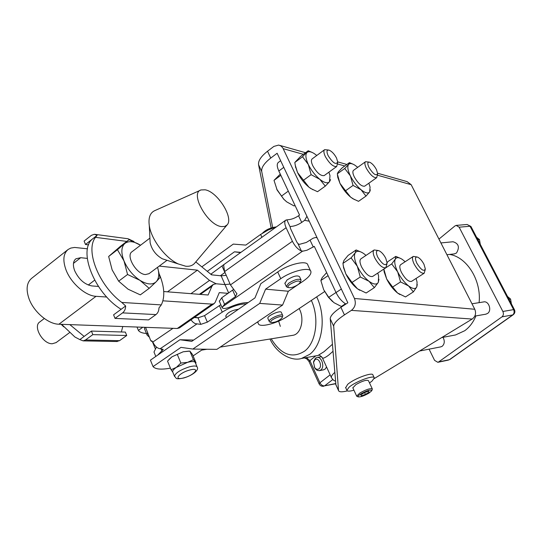 <?xml version="1.0" encoding="UTF-8"?>
<svg xmlns="http://www.w3.org/2000/svg" width="542" height="542" viewBox="0 0 542 542"><rect width="100%" height="100%" fill="white"/><g stroke="black" fill="none" stroke-linecap="round" stroke-linejoin="round"><path stroke-width="0.81" d="M298.466 284.32C294.394 286.989 291.054 288.073 288.452 287.565C287.517 286.975 288.005 285.912 289.916 284.387C296.278 280.688 299.726 280.031 300.261 282.436L298.466 284.32M287.45 287.253L286.305 286.44L288.581 283.283C294.733 279.462 298.899 278.378 301.081 280.024L300.363 282.206M284.929 283.412L287.057 279.943C293.195 276.122 297.362 275.045 299.55 276.711L300.939 279.726M172.81 372.185L171.069 369.732L176.353 367.374L180.872 363.065L187.579 362.341C191.638 361.304 194.165 361.297 195.161 362.313L197.071 366.819M189.849 351.101L193.447 359.698L196.055 362.991L192.491 354.488L189.849 351.101L183.189 351.785L171.997 356.799L177.281 354.4L180.872 363.065M168.969 359.434L171.997 356.799L167.525 361.101L171.069 369.732M172.796 372.144L172.654 371.812C172.498 370.674 173.731 369.197 176.353 367.374L193.447 359.698M177.281 354.4L183.189 351.785L188.975 351.094M265.594 289.143L288.337 291.244L303.235 281.129C308.683 277.328 311.25 274.177 310.925 271.671C310.43 266.529 291.928 270.743 280.776 278.69L265.594 289.143L259.713 303.398L192.844 349.062L180.987 347.368L153.047 366.602L150.432 360.159L179.91 339.739L191.739 341.379L254.964 297.917L260.817 283.683L277.721 271.976C288.825 264.001 307.321 259.869 307.856 265.079L310.559 270.885M203.006 349.197L193.094 355.925M288.337 291.244L282.572 305.078L216.847 349.373L192.844 349.062M170.418 368.14C161.225 369.827 155.432 369.312 153.047 366.602M259.713 303.398L282.572 305.078M179.91 339.739L193.65 340.064M137.011 327.036L138.379 330.41C139.7 332.199 142.383 333.215 146.428 333.452M138.379 330.41L142.81 327.246M207.376 271.285L234.449 251.813L240.885 252.355M261.908 237.274L260.614 234.442L245.797 245.092L233.277 244.096L202.024 266.718M260.614 234.442L268.141 230.025L276.454 226.841M234.449 251.813L240.492 252.64M190.947 319.861L192.952 322.131L195.12 323.621L200.784 324.373L207.356 322.151L222.254 312.145C231.021 306.725 239.036 303.967 246.292 303.872M194.266 317.537L198.006 317.829L204.564 315.627L220.831 304.679M238.466 309.252C231.746 310.268 227.505 312.544 225.736 316.067L225.845 316.325M147.499 332.713L147.085 335.078L149.301 337.131M144.789 329.434L144.565 327.307M157.722 355.105L163.237 349.38L160.127 348.763C157.166 348.262 154.727 346.02 152.824 342.043L150.791 340.782L145.581 327.348M154.246 352.652L153.989 352.015L156.475 347.076M150.791 340.782L151.672 340.823M440.91 242.938L453.004 241.752C458.708 243.466 459.867 247.227 456.479 253.039L454.243 253.913M485.673 314.218L487.543 313.472C492.177 310.512 488.708 300.512 483.552 301.941L471.987 303.791M453.43 335.363L455.51 334.97L464.724 330.728C469.555 327.199 473.288 322.26 475.937 315.898M442.977 337.32C444.901 340.884 444.657 343.858 442.252 346.243L440.693 346.887M313.486 362.761L313.628 361.5L315.43 358.194L316.752 357.537C321.548 356.04 325.119 367.002 320.796 369.99L319.204 370.674L317.192 370.315L315.64 369.122L314.285 367.009M323.513 369.834L325.065 369.149L326.569 366.995M321.636 356.67L317.05 357.483M314.922 359.807C318.533 356.602 322.849 366.06 319.014 368.804C317.517 369.786 316.074 369.4 314.678 367.632L313.554 362.327L314.922 359.807M332.944 351.351L328.825 355.017C325.214 357.693 323.073 358.655 322.409 357.903L322.26 357.578M318.032 355.444L323.96 351.744L332.361 344.339M292.267 335.403L293.12 335.268C300.871 334.007 304.604 319.672 299.685 309.577L299.177 308.547M278.656 321.128L280.322 326.359M476.587 237.281L479.46 239.611L480.266 244.239M477.881 239.767L479.46 239.611M479.101 302.653C481.533 280.458 466.906 257.057 449.589 254.428M501.98 316.846L438.593 361.961L449.386 359.698L512.705 314.943L501.98 316.846C503.498 315.478 503.796 313.689 502.868 311.474L513.599 309.618L470.043 226.258L459.135 227.186L502.868 311.474M459.135 227.186L456.174 225.397L454.921 225.967L438.945 239.09M448.478 360.078L437.841 362.307L434.576 360.355L429.081 349.163M437.841 362.307L438.593 361.961M509.026 299.34L510.578 299.089L511.377 303.757M507.563 296.535L510.578 299.089M360.857 393.885C358.526 395.389 357.659 396.378 358.242 396.859C360.464 397.151 364.048 395.897 368.987 393.106L371.751 390.755C371.046 389.312 367.415 390.355 360.857 393.885M371.826 390.579L372.354 389.007C370.552 388.058 366.385 389.386 359.854 393.004L356.656 396.094L357.198 396.5M352.856 387.876L355.938 384.563C362.449 380.938 366.616 379.63 368.431 380.626L372.266 388.824M369.515 382.943L372.049 381.08L374.298 377.95C374.4 374.549 355.362 381.561 348.98 387.313L346.88 390.321C347.286 391.453 349.637 391.412 353.933 390.199M374.149 377.618L372.95 375.064C373.031 371.643 353.994 378.628 347.639 384.4L345.694 387.747M425.24 269.584L424.176 273.236C421.256 273.676 417.923 270.634 414.169 264.096C412.279 260.085 411.981 257.525 413.268 256.42L416.92 256.949M411.527 281.379L411.48 281.413C408.505 281.901 405.159 278.893 401.439 272.389C399.583 268.385 399.318 265.824 400.64 264.692L413.214 256.454M416.812 263.161C414.806 258.548 415.097 256.542 417.686 257.159C419.955 258.331 422.049 260.702 423.973 264.279L425.328 268.94C423.912 271.874 421.073 269.943 416.812 263.161M337.639 162.614L336.704 166.502C333.296 167.011 329.495 163.684 325.315 156.516C323.682 152.986 323.459 150.696 324.651 149.66L328.452 150.019M324.265 175.533L324.191 175.588C320.715 176.15 316.907 172.871 312.768 165.737C311.162 162.214 310.972 159.924 312.199 158.86L324.577 149.714M328.113 155.635C326.318 151.421 326.718 149.612 329.326 150.222C332.029 151.53 334.434 154.145 336.548 158.074L337.693 161.922C336.101 165.161 332.91 163.067 328.113 155.635M377.578 174.118L376.697 177.674C373.695 178.067 370.247 174.944 366.358 168.305C364.725 164.863 364.454 162.661 365.545 161.706L369.041 162.092M364.719 186.13L364.658 186.177C361.602 186.617 358.147 183.528 354.292 176.922C352.686 173.487 352.442 171.286 353.567 170.303L365.491 161.746M368.966 167.464C367.205 163.488 367.469 161.753 369.759 162.261C372.185 163.44 374.414 165.899 376.453 169.632L377.638 173.555C376.195 176.285 373.303 174.26 368.966 167.464M387.008 263.737L385.85 267.748C382.53 268.317 378.858 265.085 374.834 258.039C372.923 253.866 372.686 251.176 374.116 249.97L378.106 250.485M372.672 276.427L372.605 276.474C369.224 277.097 365.538 273.9 361.561 266.894C359.685 262.735 359.475 260.038 360.952 258.805L374.048 250.018M377.686 257.043C375.62 252.098 376.073 249.998 379.048 250.75C381.554 252.044 383.797 254.557 385.775 258.31L387.103 262.951C385.531 266.44 382.388 264.469 377.686 257.043M282.213 317.205L282.084 317.788C278.839 321.027 275.194 322.592 271.156 322.476L270.783 322.029C270.058 319.76 282.138 314.665 282.213 317.205M270.133 322.138L269.245 321.487C268.365 318.791 282.524 312.754 282.822 315.668L282.158 317.605M269.245 321.487L267.87 318.378C266.982 315.688 281.129 309.665 281.433 312.599L282.714 315.437M272.667 227.505L261.718 171.502C261.21 167.647 264.218 163.169 270.736 158.068L277.125 153.257L347.835 302.788L340.904 307.348L344.448 314.882L351.392 310.37C355.206 307.294 356.223 303.324 354.448 298.466L282.782 147.864L280.98 145.988L278.669 145.073L273.873 146.415L267.531 151.238C261.034 156.353 258.053 160.859 258.575 164.754L271.163 227.965M347.354 390.897C341.968 392.218 339.021 392.096 338.52 390.531L333.696 326.243C333.73 323.418 337.314 319.631 344.448 314.882M377.625 173.23L407.089 181.617L411.161 184.68L474.785 309.272C476.364 313.276 475.497 316.535 472.177 319.055L374.21 378.601M335.925 384.861L330.241 318.818C330.247 315.939 333.804 312.111 340.904 307.348M399.969 294.584L397.543 293.005C393.296 289.597 389.678 284.943 386.69 279.049L384.136 271.847L383.844 269.069M312.958 189.754L308.933 187.186C304.258 183.311 300.451 178.426 297.524 172.532L295.18 164.964M354.482 199.605L350.599 197.112C346.324 193.494 342.781 188.901 339.949 183.332L337.795 177.444L337.47 174.998M359.78 290.302L357.476 288.805C352.828 285.16 348.953 280.214 345.85 273.967L343.587 267.741L343.106 264.591M366.026 255.397L363.77 253.602C359.719 250.851 356.88 250.587 355.254 252.789C353.75 255.567 354.441 260.072 357.307 266.305C360.457 272.592 364.346 277.579 368.994 281.264C373.553 284.557 376.656 284.923 378.309 282.362L378.628 276.122L377.781 273.06M378.973 279.279L378.309 282.362L374.346 287.646L368.994 281.264L360.274 276.982L357.307 266.305L351.094 257.877L355.254 252.789L356.135 249.957L361.595 252.281M360.274 276.982L352.029 282.443L357.476 288.805L366.141 293.005L374.346 287.646M352.029 282.443L345.85 273.967L343.452 266.535L342.937 263.385L351.094 257.877M342.937 263.385L343.94 260.445L348.093 255.404L356.135 249.957M357.713 167.329L354.671 165.039C351.799 163.311 349.766 163.122 348.567 164.47C347.165 166.557 347.768 170.357 350.369 175.865C353.228 181.448 356.792 186.075 361.053 189.741C365.24 193.067 368.113 193.792 369.664 191.915L370.071 187.085L368.878 183.196M370.342 189.849L369.664 191.915L365.986 196.102L361.053 189.741L353.066 185.425L350.369 175.865L344.726 168.481L348.567 164.47L349.434 162.627L352.693 164.023M352.571 198.555L358.519 201.333L365.986 196.102M352.788 198.657L350.599 197.112L345.572 190.75L353.066 185.425M345.572 190.75L339.949 183.332L337.3 173.84L344.726 168.481M337.3 173.84L338.269 171.916L342.104 167.925L349.434 162.627M316.799 155.466L314.143 153.515C310.817 151.469 308.405 151.157 306.907 152.587C305.193 154.734 305.674 158.725 308.351 164.551C311.318 170.459 315.132 175.378 319.8 179.307C324.401 182.878 327.632 183.691 329.495 181.76L329.99 175.628L328.892 172.173M330.573 179.659L329.495 181.76L325.295 186.123L319.8 179.307L311.122 174.673L308.351 164.551L302.517 156.753L308.195 150.737L311.894 152.322M325.295 186.123L317.531 191.712L310.81 188.528L308.933 187.186L297.524 172.532L295.532 166.692L294.801 162.485L300.586 156.401L308.195 150.737M294.801 162.485L302.517 156.753M303.33 180.371L311.122 174.673M405.172 261.725L402.381 259.469C398.926 257.199 396.575 257.077 395.314 259.096C394.109 261.745 394.901 266 397.679 271.874C400.701 277.789 404.332 282.47 408.566 285.925C412.713 289.008 415.457 289.326 416.805 286.894L417.069 282.118L416.093 278.439M417.279 284.442L416.805 286.894L413.363 291.901L408.566 285.925L400.552 281.921L397.679 271.874L391.697 263.927L395.314 259.096L395.796 256.38L400.579 258.412M387.096 262.626L388.072 261.481L395.796 256.38M413.363 291.901L405.491 296.928L397.543 293.005L392.645 287.036L386.69 279.049L383.865 269.083L391.697 263.927M392.645 287.036L400.552 281.921M276.63 189.029L283.683 199.151L286.704 201.868L283.873 199.273L277.172 190.12L274.015 180.364L280.275 174.111M294.977 205.337L294.089 205.974L286.704 201.868M288.283 191.123L281.4 196.157M280.837 175.303L274.015 180.364M345.478 303.764L341.352 306.46L333.94 302.666L328.723 297.328L323.655 289.652L328.296 297.124L332.585 301.603M323.655 289.652L320.864 280.512L322.199 277.606L326.643 272.619M336.006 292.504L328.723 297.328M328.073 275.654L320.864 280.512M248.087 302.639C243.378 302.456 237.403 303.893 230.174 306.948C225.655 308.737 222.965 308.96 222.105 307.619L224.537 304.238L235.479 296.623L236.935 293.784L230.452 284.896L292.409 241.285L286.108 227.721C284.442 223.893 284.347 221.366 285.817 220.127L287.91 219.734C291.352 219.537 294.909 218.209 298.581 215.75L299.55 215.052L278.832 171.028L283.791 167.329M286.108 227.721L224.605 271.583L223.683 265.492L224.022 264.449L210.818 274.218M233.351 289.584L221.732 297.782L219.354 301.277M317.131 237.843L315.668 237.464L313.08 238.236L306.311 242.464L299.394 244.367L297.951 243.663L296.765 241.983L290.478 228.494L290.173 226.969L291.027 226.414C294.469 226.197 298.032 224.862 301.711 222.41L304.638 220.33L306.935 216.285M292.409 241.285C294.868 246.109 297.849 249.334 301.352 250.96L303.202 251.109L306.996 250.221L314.292 246.38L336.033 292.558C338.77 297.998 342.083 301.819 345.979 304.028M324.624 291.576L287.606 316.271C277.037 323.56 259.212 328.066 258.304 323.54L257.748 321.806M220.357 275.743L224.984 272.45M285.729 220.188L224.036 264.469M224.605 271.583L230.452 284.896M280.648 160.689L278.337 162.431C276.732 163.813 276.894 166.679 278.832 171.028M361.284 395.782L360.789 394.867L364.461 392.571L368.621 391.202L369.082 392.13L365.423 394.413L361.284 395.782L360.843 394.827M364.549 392.537L365.423 394.413M179.524 327.856L177.268 328.486L58.902 324.224C48.245 324.163 33.712 311.894 29.011 298.73C25.786 289.279 26.707 282.45 31.761 278.236L67.689 249.821M87.499 248.819L74.606 247.443L70.806 248.073L68.163 249.449C63.306 253.507 62.587 260.316 66.002 269.875C70.968 283.209 85.575 295.939 96.036 296.318L106.774 297.036M87.262 258.398L80.724 257.701L75.907 258.791C73.068 261.163 72.648 265.119 74.654 270.675C78.807 279.428 84.566 284.516 91.916 285.932L98.434 286.44M198.731 317.822L194.707 317.233M226.251 275.336L221.15 275.824L211.543 274.835L195.777 261.915M162.912 300.817L212.044 304.123L214.124 303.635L215.221 302.26L219.28 292.626L228.06 293.344M230.086 284.069L224.991 284.591L216.183 283.778L224.991 284.591L230.086 284.069M163.738 291.535L208.114 294.997L211.976 286.135L213.358 284.415L216.183 283.778L209.497 280.417L197.41 270.167L159.233 266.088M167.505 291.826L197.41 270.167M56.138 342.578L52.323 343.75C42.838 344.197 32.608 326.25 39.837 321.907L44.309 318.506M91.435 331.074L125.351 332.09L126.726 335.518L92.824 334.631L91.435 331.074L84.139 336.426L69.83 324.617M84.139 336.426L79.83 339.59L74.891 337.002L61.571 324.319M149.904 238.114L132.065 251.691C125.453 255.492 136.435 274.299 145.452 274.564L149.003 273.676M200.364 190.256L155.188 210.452C150.188 212.491 148.223 217.505 149.28 225.499C151.123 239.279 165.337 258.087 178.243 263.934L185.676 266.21C189.653 266.603 192.688 265.566 194.774 263.1L227.057 224.977M221.434 226.583L224.747 226.454L227.125 224.896C234.008 217.972 217.444 191.638 205.086 189.802L201.062 189.944C189.497 192.742 207.478 225.248 221.434 226.583M126.794 241.414L95.507 237.342C84.965 250.221 98.861 285.505 121.781 302.436L161.286 304.902C165.12 297.111 164.524 287.003 159.497 274.584M161.286 304.902L158.955 307.931C158.901 310.837 157.891 313.052 155.947 314.584L122.58 312.883C124.565 311.291 125.588 308.987 125.656 305.973L121.781 302.436M95.507 237.342L97.099 235.357L94.396 234.266L91.361 235.35L84.112 241.061L85.48 244.489L92.743 238.778C77.56 250.194 94.342 293.073 121.13 309.292L125.656 305.973M92.743 238.778L97.099 235.357M95.236 234.381L128.068 238.758L133.996 241.529M85.48 244.489L88.624 244.869M121.13 309.292L113.59 314.821L115.019 318.405L122.58 312.883M115.019 318.405L148.528 319.902L155.947 314.584M150.019 240.404L150.134 242.714C151.828 249.727 155.866 255.072 162.241 258.758L165.141 259.693M157.553 267.335C159.497 273.818 159.036 278.635 156.171 281.779L160.025 277.538L157.58 267.314M127.566 274.489L123.996 260.912L117.438 249.72L129.05 239.679L140.554 245.235C133.901 241.17 128.65 240.594 124.795 243.5C121.184 247.03 120.92 252.836 123.996 260.912C127.56 269.069 132.885 275.546 139.971 280.343C147.038 284.611 152.438 285.092 156.171 281.779L149.185 288.344L140.303 294.868L128.061 289.184L118.664 281.176L127.566 274.489L139.971 280.343L149.185 288.344M117.438 249.72L108.651 256.481L112.147 269.916L118.664 281.176M129.05 239.679L120.392 246.339L108.651 256.481M122.777 326.528L121.354 331.975M126.726 335.518L119.545 340.667L116.537 341.521M79.83 339.59L83.143 340.871L85.514 339.969L119.545 340.667M92.824 334.631L85.514 339.969M61.185 324.306L63.726 326.826M172.654 371.812L174.483 376.27C176.922 378.038 174.287 379.854 183.765 377.991C192.925 375.294 199.26 369.888 197.207 367.158C196.665 365.762 194.077 365.64 189.443 366.812C180.411 369.793 175.425 372.943 174.483 376.27L174.626 376.602M184.009 377.801C194.768 375.003 200.811 366.907 189.632 370.071C178.596 372.943 172.857 381.053 184.009 377.801M277.721 271.976L280.776 278.69M222.254 312.145L219.415 305.593M152.844 342.029L172.979 328.33M200.784 324.373L198.006 317.829M196.726 324.082L160.127 348.763M207.356 322.151L204.564 315.627M162.017 351.053L161.096 348.797M271.224 338.818C281.129 354.908 292.328 358.967 304.821 350.986C316.21 342.239 319.482 317.944 311.359 300.424M316.691 296.867C326.331 316.467 322.808 344.441 309.787 354.305L301.494 358.465L318.493 355.362C318.94 354.637 320.241 355.484 322.409 357.903L331.372 377.503C331.162 376.317 332.273 374.651 334.705 372.496M332.795 379.542L324.583 385.857L335.62 383.546M315.81 355.85L309.888 360.626L319.922 382.774L330.153 374.84M331.623 378.038L331.372 377.503C332.984 379.949 334.333 381.087 335.403 380.931M335.593 383.756L324.583 385.857C322.68 386.012 321.128 384.983 319.922 382.774L319.143 383.926M306.42 357.564L309.888 360.626L309.136 361.826M304.367 357.944L304.773 357.869M513.599 309.618C514.521 311.813 514.222 313.581 512.705 314.943L513.254 314.719C514.88 313.371 515.286 311.725 514.48 309.773L513.599 309.618M470.923 226.454L467.096 224.49L470.984 226.57L514.433 309.692M472.177 319.055L351.392 310.37M411.161 184.68L377.456 175.195M344.78 165.994L337.524 163.955M303.357 154.341L283.222 148.671M474.785 309.272L354.448 298.466M270.736 158.068L267.531 151.238M330.241 318.818L333.696 326.243M335.674 384.217L338.499 390.389M261.718 171.502L258.575 164.754M211.319 273.846L211.759 274.855M232.633 290.139L235.479 296.623M221.732 297.782L224.537 304.238M298.581 215.75L301.711 222.41M286.82 219.781L290.173 226.969M302.558 251.156L222.139 307.07M257.585 321.914L258.304 323.54M222.084 266.129L224.889 272.511M297.951 243.663L301.352 250.96M310.126 240.302L313.303 247.064M336.033 292.558L341.338 289.042M290.16 227.03L291.027 226.414M309.265 221.211L304.638 220.33M228.643 292.937L221.15 275.824M190.96 293.656L209.497 280.417M73.468 263.365L80.724 257.701M200.344 294.394L211.976 286.135M177.268 328.486L212.044 304.123M58.902 324.224L96.036 296.318M288.452 287.565L286.853 287.064M284.794 283.114L286.305 286.44M262.416 233.216L263.818 231.922C266.976 229.259 271.088 227.593 276.156 226.929M225.736 316.067L226.38 317.565M147.085 335.078L144.518 328.764M155.791 356.446L153.989 352.015M455.51 334.97L441.75 337.551M269.97 339.021C276.962 354.055 292.084 361.541 301.494 358.465M323.838 386.222C321.697 386.554 320.119 385.762 319.103 383.838L308.886 361.318L306.704 358.818L304.394 357.937M314.678 367.632L315.105 368.452M313.554 362.327L313.628 361.5M319.529 370.613L323.798 369.779M419.589 351.02L440.978 346.833M467.096 224.49L456.466 225.37M449.941 359.461L513.254 314.719M474.833 316.088L486.038 314.157M446.926 254.72L454.663 253.866M358.242 396.859L356.887 396.392M352.774 387.693L356.656 396.094M346.88 390.321L345.545 387.422M271.156 322.476L269.686 321.989M346.873 164.477L337.693 161.868M305.539 152.715L280.004 145.452M338.52 390.531L335.701 384.366M385.85 267.748L372.605 276.474M343.587 267.741L343.452 266.535M376.697 177.674L364.658 186.177M337.795 177.444L337.625 175.926M336.704 166.502L324.191 175.588M295.661 167.58L295.532 166.692M424.176 273.236L411.48 281.413M384.136 271.847L383.973 269.821M328.296 297.124L328.784 297.402M219.232 301.006L222.105 307.619M236.752 293.364L236.935 293.784M316.514 237.606L317.063 237.701M293.12 335.268L220.215 347.104M207.01 349.244L201.644 350.118M155.202 348.533L152.173 341.101M199.415 294.32L213.216 284.509M179.416 327.937L214.124 303.635M55.934 342.727L69.532 332.639M148.82 273.812L167.024 260.302M162.241 258.758L178.243 263.934M150.134 242.714L149.28 225.499M88.278 285.031L94.647 280.18M117.207 341.528L83.143 340.871"/></g></svg>
